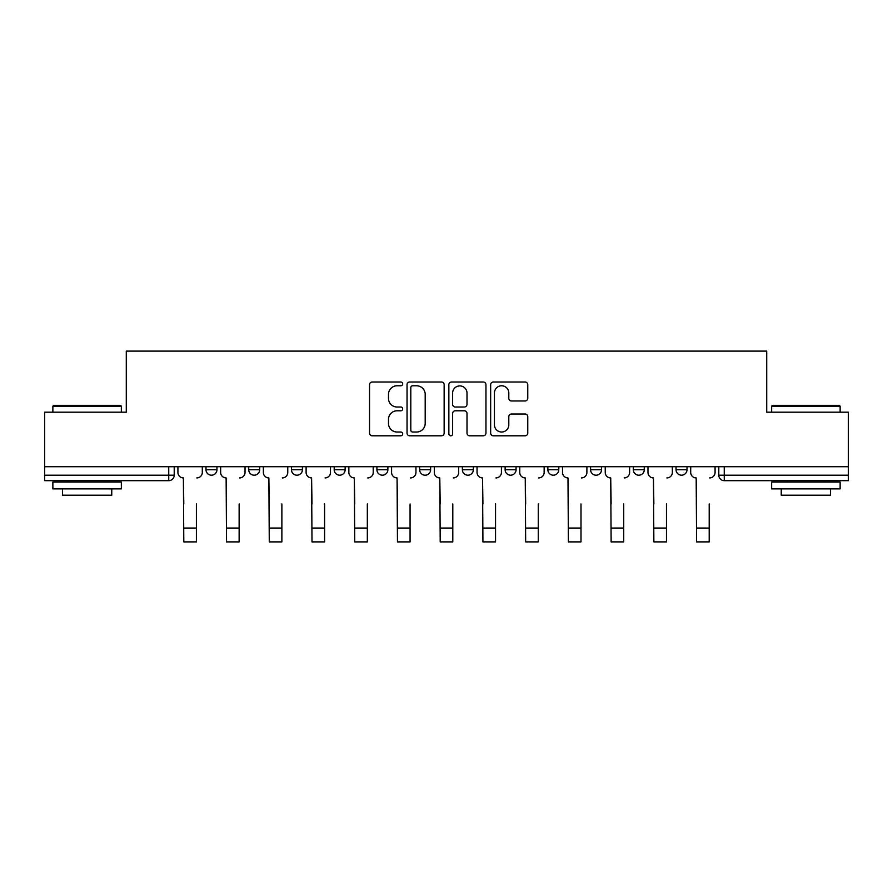 <?xml version="1.0" encoding="UTF-8"?>
<svg xmlns="http://www.w3.org/2000/svg" width="893" height="893" viewBox="0 0 893 893"><rect width="100%" height="100%" fill="white"/><g stroke="black" fill="none" stroke-linecap="round" stroke-linejoin="round"><path stroke-width="1.34" d="M402.676 383.901A1.886 1.886 0 0 0 400.79 382.014L372.225 382.014A2.69 2.69 0 0 0 369.535 384.704L369.535 433.105A2.69 2.69 0 0 0 372.225 435.795L400.79 435.795A1.886 1.886 0 0 0 402.676 433.909A1.886 1.886 0 0 0 400.79 432.022L397.095 432.022A8.606 8.606 0 0 1 388.488 423.427L388.488 419.386A8.606 8.606 0 0 1 397.095 410.791L400.79 410.791A1.886 1.886 0 0 0 402.676 408.905A1.886 1.886 0 0 0 400.79 407.018L397.095 407.018A8.606 8.606 0 0 1 388.488 398.412L388.488 394.382A8.606 8.606 0 0 1 397.095 385.776L400.79 385.776A1.886 1.886 0 0 0 402.676 383.901M633.316 466.704L633.316 469.718L644.277 469.718A5.481 5.481 0 0 1 638.796 475.199A5.481 5.481 0 0 1 633.316 469.718L633.316 466.704M590.586 466.704L590.586 469.718L601.547 469.718A5.481 5.481 0 0 1 596.066 475.199A5.481 5.481 0 0 1 590.586 469.718L590.586 466.704M376.924 469.718L376.924 466.704L376.924 469.718A5.481 5.481 0 0 0 382.405 475.199A5.481 5.481 0 0 1 376.924 469.718L387.875 469.718A5.481 5.481 0 0 1 382.405 475.199M291.453 466.704L291.453 469.718L302.414 469.718A5.481 5.481 0 0 1 296.934 475.199A5.481 5.481 0 0 1 291.453 469.718L291.453 466.704M248.723 469.718L248.723 466.704L248.723 469.718A5.481 5.481 0 0 0 254.204 475.199A5.481 5.481 0 0 1 248.723 469.718L259.684 469.718A5.481 5.481 0 0 1 254.204 475.199A5.481 5.481 0 0 0 259.684 469.718A5.481 5.481 0 0 1 254.204 475.199M205.993 469.718L205.993 466.704L205.993 469.718A5.481 5.481 0 0 0 211.474 475.199A5.481 5.481 0 0 1 205.993 469.718L216.954 469.718A5.481 5.481 0 0 1 211.474 475.199A5.481 5.481 0 0 0 216.954 469.718A5.481 5.481 0 0 1 211.474 475.199M525.084 400.968A2.69 2.69 0 0 0 527.763 398.278L527.763 384.704A2.69 2.69 0 0 0 525.084 382.014L493.349 382.014A2.69 2.69 0 0 0 490.659 384.704L490.659 433.105A2.69 2.69 0 0 0 493.349 435.795L525.084 435.795A2.69 2.69 0 0 0 527.763 433.105L527.763 416.696A2.69 2.69 0 0 0 525.084 414.017L511.499 414.017A2.69 2.69 0 0 0 508.809 416.696L508.809 424.834A7.189 7.189 0 0 1 501.62 432.022A7.189 7.189 0 0 1 494.432 424.834L494.432 392.976A7.189 7.189 0 0 1 501.62 385.776A7.189 7.189 0 0 1 508.809 392.976L508.809 398.278A2.69 2.69 0 0 0 511.499 400.968L525.084 400.968M44.65 466.704L44.65 412.186L126.281 412.186L126.281 351.105L766.719 351.105L766.719 412.186L848.35 412.186L848.35 466.704L44.65 466.704L44.65 475.199L174.213 475.199L174.213 466.704M444.145 384.704A2.69 2.69 0 0 0 441.455 382.014L409.731 382.014A2.69 2.69 0 0 0 407.041 384.704L407.041 433.105A2.69 2.69 0 0 0 409.731 435.795L441.455 435.795A2.69 2.69 0 0 0 444.145 433.105L444.145 384.704M451.545 382.014L483.269 382.014A2.69 2.69 0 0 1 485.959 384.704L485.959 433.105A2.69 2.69 0 0 1 483.269 435.795L469.696 435.795A2.69 2.69 0 0 1 467.006 433.105L467.006 413.47A2.69 2.69 0 0 0 464.315 410.791L455.307 410.791A2.69 2.69 0 0 0 452.617 413.47L452.617 433.909A1.886 1.886 0 0 1 450.731 435.795A1.886 1.886 0 0 1 448.855 433.909L448.855 384.704A2.69 2.69 0 0 1 451.545 382.014M718.787 466.704L718.787 475.199L848.35 475.199L848.35 480.668L724.256 480.668A5.481 5.481 0 0 1 718.787 475.199A5.481 5.481 0 0 0 724.256 480.668L724.256 466.704M848.35 466.704L848.35 475.199M174.213 475.199A5.481 5.481 0 0 1 168.744 480.668A5.481 5.481 0 0 0 174.213 475.199A5.481 5.481 0 0 1 168.744 480.668L44.65 480.668L44.65 475.199M687.007 466.704L687.007 469.718A5.481 5.481 0 0 1 681.526 475.199A5.481 5.481 0 0 1 676.046 469.718L687.007 469.718A5.481 5.481 0 0 1 681.526 475.199A5.481 5.481 0 0 0 687.007 469.718L687.007 466.704M676.046 466.704L676.046 469.718M644.277 466.704L644.277 469.718M601.547 466.704L601.547 469.718L601.547 466.704M558.806 466.704L558.806 469.718A5.481 5.481 0 0 1 553.336 475.199A5.481 5.481 0 0 1 547.856 469.718L558.806 469.718L558.806 466.704M547.856 466.704L547.856 469.718M516.076 466.704L516.076 469.718A5.481 5.481 0 0 1 510.595 475.199A5.481 5.481 0 0 1 505.125 469.718L516.076 469.718M505.125 466.704L505.125 469.718M473.346 466.704L473.346 469.718A5.481 5.481 0 0 1 467.865 475.199A5.481 5.481 0 0 1 462.384 469.718L473.346 469.718M462.384 466.704L462.384 469.718M430.616 466.704L430.616 469.718A5.481 5.481 0 0 1 425.135 475.199A5.481 5.481 0 0 1 419.654 469.718L430.616 469.718A5.481 5.481 0 0 1 425.135 475.199A5.481 5.481 0 0 0 430.616 469.718M419.654 466.704L419.654 469.718M387.875 466.704L387.875 469.718M345.144 466.704L345.144 469.718A5.481 5.481 0 0 1 339.664 475.199A5.481 5.481 0 0 1 334.194 469.718L345.144 469.718A5.481 5.481 0 0 1 339.664 475.199A5.481 5.481 0 0 0 345.144 469.718L345.144 466.704M334.194 466.704L334.194 469.718M302.414 466.704L302.414 469.718L302.414 466.704M259.684 466.704L259.684 469.718L259.684 466.704M216.954 466.704L216.954 469.718L216.954 466.704M412.689 385.776A1.886 1.886 0 0 0 410.802 387.662L410.802 430.147A1.886 1.886 0 0 0 412.689 432.022L416.584 432.022A8.606 8.606 0 0 0 425.191 423.427L425.191 394.382A8.606 8.606 0 0 0 416.584 385.776L412.689 385.776M467.006 393.11A7.189 7.189 0 0 0 459.806 385.91A7.189 7.189 0 0 0 452.617 393.11L452.617 404.328A2.69 2.69 0 0 0 455.307 407.018L464.315 407.018A2.69 2.69 0 0 0 467.006 404.328L467.006 393.11M177.919 472.453L177.919 466.704L177.919 472.453A5.481 5.481 0 0 0 183.389 477.934L183.802 503.953M183.389 477.934L183.802 541.895L196.404 541.895L196.404 503.953M202.298 472.453L202.298 466.704L202.298 472.453A5.481 5.481 0 0 1 196.817 477.934M196.404 541.895L183.802 541.895M220.649 472.453L220.649 466.704L220.649 472.453A5.481 5.481 0 0 0 226.13 477.934L226.532 503.953M226.13 477.934L226.532 541.895L239.134 541.895L239.134 503.953M245.028 472.453L245.028 466.704L245.028 472.453A5.481 5.481 0 0 1 239.547 477.934M263.379 472.453L263.379 466.704L263.379 472.453A5.481 5.481 0 0 0 268.86 477.934L269.273 503.953M268.86 477.934L269.273 541.895L281.875 541.895L281.875 503.953M287.758 472.453L287.758 466.704L287.758 472.453A5.481 5.481 0 0 1 282.277 477.934M239.134 541.895L226.532 541.895M281.875 541.895L269.273 541.895M52.866 406.17L53.692 405.344L120.533 405.344L121.348 406.17L52.866 406.17L52.866 412.186M121.348 488.895L52.866 488.895L52.866 482.041L121.348 482.041L121.348 488.895M111.759 488.895L111.759 495.191L62.454 495.191L62.454 488.895M771.652 406.17L772.467 405.344L839.308 405.344L840.134 406.17L771.652 406.17L771.652 412.186M840.134 488.895L771.652 488.895L771.652 482.041L840.134 482.041L840.134 488.895M830.546 488.895L830.546 495.191L781.241 495.191L781.241 488.895M306.109 472.453L306.109 466.704L306.109 472.453A5.481 5.481 0 0 0 311.59 477.934L312.003 503.953M311.59 477.934L312.003 541.895L324.606 541.895L324.606 503.953M330.488 472.453L330.488 466.704L330.488 472.453A5.481 5.481 0 0 1 325.019 477.934M348.85 472.453L348.85 466.704L348.85 472.453A5.481 5.481 0 0 0 354.32 477.934L354.733 503.953M354.32 477.934L354.733 541.895L367.336 541.895L367.336 503.953M373.229 472.453L373.229 466.704L373.229 472.453A5.481 5.481 0 0 1 367.749 477.934M391.58 472.453L391.58 466.704L391.58 472.453A5.481 5.481 0 0 0 397.061 477.934L397.463 503.953M397.061 477.934L397.463 541.895L410.066 541.895L410.066 503.953M415.959 472.453L415.959 466.704L415.959 472.453A5.481 5.481 0 0 1 410.479 477.934M324.606 541.895L312.003 541.895M367.336 541.895L354.733 541.895M410.066 541.895L397.463 541.895M434.311 472.453L434.311 466.704L434.311 472.453A5.481 5.481 0 0 0 439.791 477.934L440.204 503.953M439.791 477.934L440.204 541.895L452.796 541.895L452.796 503.953M458.689 472.453L458.689 466.704L458.689 472.453A5.481 5.481 0 0 1 453.209 477.934M452.796 541.895L440.204 541.895M477.041 472.453L477.041 466.704L477.041 472.453A5.481 5.481 0 0 0 482.521 477.934L482.934 503.953M482.521 477.934L482.934 541.895L495.537 541.895L495.537 503.953M501.419 472.453L501.419 466.704L501.419 472.453A5.481 5.481 0 0 1 495.939 477.934M495.537 541.895L482.934 541.895M519.771 472.453L519.771 466.704L519.771 472.453A5.481 5.481 0 0 0 525.251 477.934L525.664 503.953M525.251 477.934L525.664 541.895L538.267 541.895L538.267 503.953M544.15 472.453L544.15 466.704L544.15 472.453A5.481 5.481 0 0 1 538.68 477.934M538.267 541.895L525.664 541.895M562.512 472.453L562.512 466.704L562.512 472.453A5.481 5.481 0 0 0 567.981 477.934L568.394 503.953M567.981 477.934L568.394 541.895L580.997 541.895L580.997 503.953M586.891 472.453L586.891 466.704L586.891 472.453A5.481 5.481 0 0 1 581.41 477.934M580.997 541.895L568.394 541.895M605.242 472.453L605.242 466.704L605.242 472.453A5.481 5.481 0 0 0 610.723 477.934L611.125 503.953M610.723 477.934L611.125 541.895L623.727 541.895L623.727 503.953M629.621 472.453L629.621 466.704L629.621 472.453A5.481 5.481 0 0 1 624.14 477.934M623.727 541.895L611.125 541.895M647.972 472.453L647.972 466.704L647.972 472.453A5.481 5.481 0 0 0 653.453 477.934L653.866 503.953M653.453 477.934L653.866 541.895L666.468 541.895L666.468 503.953M672.351 472.453L672.351 466.704L672.351 472.453A5.481 5.481 0 0 1 666.87 477.934M666.468 541.895L653.866 541.895M690.702 472.453L690.702 466.704L690.702 472.453A5.481 5.481 0 0 0 696.183 477.934L696.596 503.953M696.183 477.934L696.596 541.895L709.198 541.895L709.198 503.953M715.081 472.453L715.081 466.704L715.081 472.453A5.481 5.481 0 0 1 709.611 477.934M709.198 541.895L696.596 541.895M168.744 466.704L168.744 480.668M724.256 480.668A5.481 5.481 0 0 1 718.787 475.199M196.404 528.064L183.802 528.064M239.134 528.064L226.532 528.064M281.875 528.064L269.273 528.064M324.606 528.064L312.003 528.064M367.336 528.064L354.733 528.064M410.066 528.064L397.463 528.064M452.796 528.064L440.204 528.064M495.537 528.064L482.934 528.064M538.267 528.064L525.664 528.064M580.997 528.064L568.394 528.064M623.727 528.064L611.125 528.064M666.468 528.064L653.866 528.064M709.198 528.064L696.596 528.064M121.348 412.186L121.348 406.17M105.731 482.041L105.731 480.668M68.482 482.041L68.482 480.668M840.134 412.186L840.134 406.17M824.518 482.041L824.518 480.668M787.269 482.041L787.269 480.668"/></g></svg>
